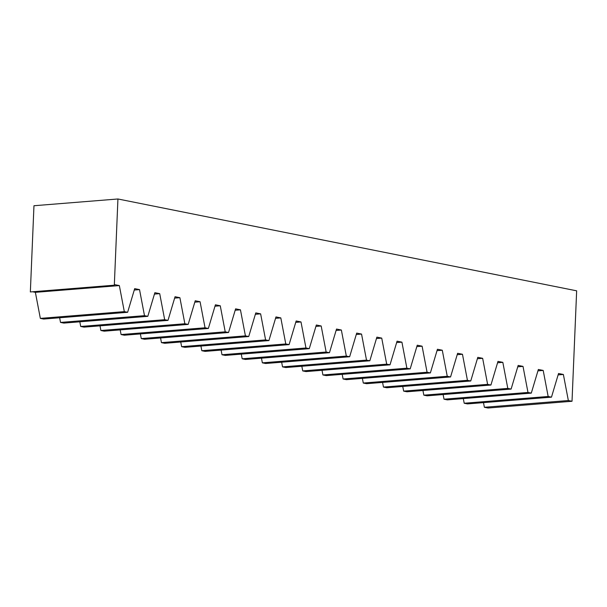 <?xml version="1.0" encoding="UTF-8"?>
<svg xmlns="http://www.w3.org/2000/svg" width="607" height="607" viewBox="0 0 607 607"><rect width="100%" height="100%" fill="white"/><g stroke="black" fill="none" stroke-linecap="round" stroke-linejoin="round"><path stroke-width="0.91" d="M59.638 317.764L60.525 322.423L63.841 323.091L60.525 322.423L144.496 315.67L147.812 316.33L63.841 323.091L147.812 316.33L144.496 315.67L139.527 289.615L134.678 288.644L127.629 312.294L124.314 311.626L119.344 285.578L114.495 284.607L114.321 285.191L117.933 198.982L33.962 205.735L30.35 291.944L33.962 205.735L117.933 198.982L576.65 290.821L117.933 198.982L114.321 285.191L30.35 291.944L114.321 285.191L114.495 284.607L119.344 285.578L124.314 311.626L127.629 312.294L43.658 319.047L40.343 318.387L43.658 319.047L127.629 312.294L134.678 288.644L139.527 289.615L144.496 315.67L60.525 322.423L59.638 317.764M79.821 321.801L80.708 326.467L84.024 327.127L80.708 326.467L164.679 319.707L167.995 320.375L84.024 327.127L167.995 320.375L164.679 319.707L159.709 293.659L154.861 292.688L147.812 316.33L154.861 292.688L159.709 293.659L164.679 319.707L80.708 326.467L79.821 321.801M100.003 325.845L100.891 330.504L104.207 331.172L100.891 330.504L184.862 323.751L188.178 324.411L104.207 331.172L188.178 324.411L184.862 323.751L179.892 297.696L175.044 296.724L167.995 320.375L175.044 296.724L179.892 297.696L184.862 323.751L100.891 330.504L100.003 325.845M120.186 329.882L121.081 334.548L124.389 335.208L121.081 334.548L205.045 327.795L208.36 328.455L124.389 335.208L208.36 328.455L205.045 327.795L200.075 301.74L195.226 300.769L188.178 324.411L195.226 300.769L200.075 301.74L205.045 327.795L121.081 334.548L120.186 329.882M140.369 333.926L141.264 338.585L144.572 339.252L141.264 338.585L225.227 331.832L228.543 332.499L144.572 339.252L228.543 332.499L225.227 331.832L220.265 305.776L215.409 304.805L208.36 328.455L215.409 304.805L220.265 305.776L225.227 331.832L141.264 338.585L140.369 333.926M160.559 337.962L161.447 342.629L164.755 343.289L161.447 342.629L245.418 335.876L248.726 336.536L164.755 343.289L248.726 336.536L245.418 335.876L240.448 309.82L235.599 308.849L228.543 332.499L235.599 308.849L240.448 309.82L245.418 335.876L161.447 342.629L160.559 337.962M180.742 342.007L181.63 346.673L184.938 347.333L181.63 346.673L265.6 339.912L268.909 340.58L184.938 347.333L268.909 340.58L265.6 339.912L260.631 313.865L255.782 312.893L248.726 336.536L255.782 312.893L260.631 313.865L265.6 339.912L181.63 346.673L180.742 342.007M200.925 346.051L201.812 350.709L205.128 351.377L201.812 350.709L285.783 343.957L289.091 344.617L205.128 351.377L289.091 344.617L285.783 343.957L280.813 317.901L275.965 316.93L268.909 340.58L275.965 316.93L280.813 317.901L285.783 343.957L201.812 350.709L200.925 346.051M221.107 350.087L221.995 354.754L225.311 355.414L221.995 354.754L305.966 347.993L309.282 348.661L225.311 355.414L309.282 348.661L305.966 347.993L300.996 321.945L296.148 320.974L289.091 344.617L296.148 320.974L300.996 321.945L305.966 347.993L221.995 354.754L221.107 350.087M241.29 354.131L242.178 358.79L245.494 359.458L242.178 358.79L326.149 352.037L329.464 352.697L245.494 359.458L329.464 352.697L326.149 352.037L321.179 325.982L316.33 325.011L309.282 348.661L316.33 325.011L321.179 325.982L326.149 352.037L242.178 358.79L241.29 354.131M261.473 358.168L262.361 362.834L265.676 363.494L262.361 362.834L346.331 356.081L349.647 356.741L265.676 363.494L349.647 356.741L346.331 356.081L341.362 330.026L336.513 329.055L329.464 352.697L336.513 329.055L341.362 330.026L346.331 356.081L262.361 362.834L261.473 358.168M281.656 362.212L282.543 366.878L285.859 367.538L282.543 366.878L366.514 360.118L369.83 360.786L285.859 367.538L369.83 360.786L366.514 360.118L361.544 334.07L356.696 333.099L349.647 356.741L356.696 333.099L361.544 334.07L366.514 360.118L282.543 366.878L281.656 362.212M301.838 366.249L302.726 370.915L306.042 371.583L302.726 370.915L386.697 364.162L390.013 364.822L306.042 371.583L390.013 364.822L386.697 364.162L381.727 338.107L376.879 337.135L369.83 360.786L376.879 337.135L381.727 338.107L386.697 364.162L302.726 370.915L301.838 366.249M322.021 370.293L322.916 374.959L326.225 375.619L322.916 374.959L406.88 368.199L410.195 368.866L326.225 375.619L410.195 368.866L406.88 368.199L401.917 342.151L397.061 341.18L390.013 364.822L397.061 341.18L401.917 342.151L406.88 368.199L322.916 374.959L322.021 370.293M342.204 374.337L343.099 378.996L346.407 379.663L343.099 378.996L427.07 372.243L430.378 372.903L346.407 379.663L430.378 372.903L427.07 372.243L422.1 346.187L417.244 345.216L410.195 368.866L417.244 345.216L422.1 346.187L427.07 372.243L343.099 378.996L342.204 374.337M362.394 378.373L363.282 383.04L366.59 383.7L363.282 383.04L447.253 376.279L450.561 376.947L366.59 383.7L450.561 376.947L447.253 376.279L442.283 350.231L437.435 349.26L430.378 372.903L437.435 349.26L442.283 350.231L447.253 376.279L363.282 383.04L362.394 378.373M382.577 382.418L383.465 387.076L386.78 387.744L383.465 387.076L467.436 380.323L470.744 380.984L386.78 387.744L470.744 380.984L467.436 380.323L462.466 354.268L457.617 353.297L450.561 376.947L457.617 353.297L462.466 354.268L467.436 380.323L383.465 387.076L382.577 382.418M402.76 386.454L403.647 391.12L406.963 391.781L403.647 391.12L487.618 384.368L490.926 385.028L406.963 391.781L490.926 385.028L487.618 384.368L482.648 358.312L477.8 357.341L470.744 380.984L477.8 357.341L482.648 358.312L487.618 384.368L403.647 391.12L402.76 386.454M422.942 390.498L423.83 395.165L427.146 395.825L423.83 395.165L507.801 388.404L511.117 389.072L427.146 395.825L511.117 389.072L507.801 388.404L502.831 362.356L497.983 361.385L490.926 385.028L497.983 361.385L502.831 362.356L507.801 388.404L423.83 395.165L422.942 390.498M443.125 394.542L444.013 399.201L447.329 399.869L444.013 399.201L527.984 392.448L531.3 393.108L447.329 399.869L531.3 393.108L527.984 392.448L523.014 366.393L518.166 365.422L511.117 389.072L518.166 365.422L523.014 366.393L527.984 392.448L444.013 399.201L443.125 394.542M463.308 398.579L464.196 403.245L467.511 403.905L464.196 403.245L548.167 396.485L551.482 397.153L467.511 403.905L551.482 397.153L548.167 396.485L543.197 370.437L538.348 369.466L531.3 393.108L538.348 369.466L543.197 370.437L548.167 396.485L464.196 403.245L463.308 398.579M483.491 402.623L484.378 407.282L488.051 408.018L484.378 407.282L568.349 400.529L572.022 401.265L488.051 408.018L572.022 401.265L568.349 400.529L563.379 374.473L558.531 373.502L551.482 397.153L558.531 373.502L563.379 374.473L568.349 400.529L484.378 407.282L483.491 402.623M32.566 291.77L35.373 292.331L40.343 318.387L124.314 311.626L40.343 318.387L35.373 292.331L119.344 285.578L35.373 292.331L32.566 291.77M576.65 290.821L572.022 401.265L576.65 290.821M558.114 374.898L563.379 374.473L558.114 374.898M537.931 370.862L543.197 370.437L537.931 370.862M517.748 366.818L523.014 366.393L517.748 366.818M497.565 362.774L502.831 362.356L497.565 362.774M477.383 358.737L482.648 358.312L477.383 358.737M457.2 354.693L462.466 354.268L457.2 354.693M437.017 350.656L442.283 350.231L437.017 350.656M416.834 346.612L422.1 346.187L416.834 346.612M396.652 342.568L401.917 342.151L396.652 342.568M376.461 338.531L381.727 338.107L376.461 338.531M356.279 334.487L361.544 334.07L356.279 334.487M336.096 330.451L341.362 330.026L336.096 330.451M315.913 326.407L321.179 325.982L315.913 326.407M295.73 322.37L300.996 321.945L295.73 322.37M275.548 318.326L280.813 317.901L275.548 318.326M255.365 314.282L260.631 313.865L255.365 314.282M235.182 310.245L240.448 309.82L235.182 310.245M214.999 306.201L220.265 305.776L214.999 306.201M194.817 302.165L200.075 301.74L194.817 302.165M174.626 298.12L179.892 297.696L174.626 298.12M154.444 294.084L159.709 293.659L154.444 294.084M134.261 290.04L139.527 289.615L134.261 290.04"/></g></svg>
